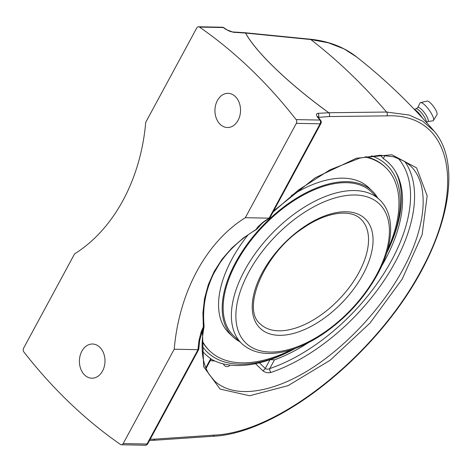 <?xml version="1.0" encoding="UTF-8"?>
<svg xmlns="http://www.w3.org/2000/svg" width="472" height="472" viewBox="0 0 472 472"><rect width="100%" height="100%" fill="white"/><g stroke="black" fill="none" stroke-linecap="round" stroke-linejoin="round"><path stroke-width="0.71" d="M102.542 371.016A17.092 12.791 91.1 0 1 91.869 378.202A17.092 12.791 91.1 0 1 80.724 368.838A17.092 12.791 91.1 0 1 81.857 351.203A17.092 12.791 91.1 0 1 92.53 344.017A17.092 12.791 91.1 0 1 103.675 353.38A17.092 12.791 91.1 0 1 102.542 371.016M238.083 120.33A17.092 12.791 91.1 0 1 227.41 127.517A17.092 12.791 91.1 0 1 216.264 118.153A17.092 12.791 91.1 0 1 217.397 100.524A17.092 12.791 91.1 0 1 228.076 93.338A17.092 12.791 91.1 0 1 239.221 102.701A17.092 12.791 91.1 0 1 238.083 120.33M421.762 270.291L421.077 270.615C376.272 354.814 278.722 432.7 214.282 435.096L154.769 439.137A2.867 2.224 86.1 0 1 153.105 440.341L153.105 440.341A2.867 2.224 86.1 0 1 153.052 440.341M434.087 131.116L422.818 121.257L409.271 115.062L386.515 112.035L328.831 112.743C289.188 84.087 255.8 52.138 245.623 33.069L310.812 39.548L328.364 42.804L344.076 48.899L356.655 56.982M226.029 29.482A2.867 1.699 -54.8 0 1 226.66 29.677L223.893 27.742A2.867 1.705 124.8 0 0 223.268 27.547A566.27 423.791 91.1 0 1 226.029 29.482L233.398 32.279L245.54 33.046C255.735 52.121 289.147 84.093 328.801 112.773L318.028 113.321C316.134 113.628 315.998 114.92 317.627 117.198A566.27 423.791 91.1 0 1 319.88 120.065A2.867 1.398 -37.9 0 1 320.647 120.384L318.393 117.51A2.867 1.41 141.6 0 0 317.627 117.198M147.771 443.727A2.867 1.08 28.4 0 1 146.981 444.028L197.998 349.681L174.215 349.215A163.967 122.714 91.1 0 1 196.924 271.158A163.967 122.714 91.1 0 1 245.328 217.692L269.111 218.158L269.96 217.739L320.913 123.511A2.867 1.08 -151.6 0 1 320.122 123.811A2.867 2.148 91.1 0 0 319.88 120.065L296.103 119.605A566.27 423.791 -88.9 0 0 199.485 27.087A2.867 2.148 91.1 0 0 198.535 26.768A2.867 2.148 91.1 0 0 196.741 27.972L145.724 122.319A163.967 122.714 91.1 0 1 123.015 200.382A163.967 122.714 91.1 0 1 74.611 253.842L23.6 348.188A2.867 2.148 91.1 0 0 23.842 351.935A566.27 423.791 -88.9 0 0 120.454 444.453A2.867 2.148 91.1 0 0 121.41 444.772L145.193 445.232A2.867 2.867 0 0 0 147.771 443.727L198.718 349.498L199.739 340.2L199.013 340.294A163.967 122.714 -88.9 0 0 197.998 349.681L198.718 349.498M226.66 29.677A2.867 1.699 -54.8 0 1 226.66 29.683C228.89 31.028 230.843 31.783 232.537 31.943L244.679 32.704A2.867 2.03 93.6 0 1 244.673 32.704A2.867 2.03 93.6 0 1 244.679 32.704A2.867 2.03 93.6 0 1 245.54 33.046A2.867 2.531 149.7 0 1 245.623 33.069A2.867 2.065 95.6 0 0 244.779 32.71L244.779 32.71A2.867 2.867 0 0 0 244.673 32.704M202.712 329.999L203.827 327.397A2.867 1.906 11.2 0 0 204.057 326.866A2.867 2.867 0 0 0 204.105 326.052C202.311 307.72 205.568 290.121 213.875 273.264L219.734 263.305C229.15 249.605 241.369 238.336 256.396 229.492L256.396 229.492A2.867 0.625 -120.8 0 1 256.078 229.433L243.334 238.012L231.888 247.971L222.088 259.187L214.176 271.488L208.276 284.752L204.535 298.611L202.919 312.777L203.326 327.002A2.867 1.233 -5.2 0 0 204.105 326.052L204.105 326.052A2.867 1.233 -5.2 0 0 204.105 326.04M201.721 332.146A2.867 0.325 -158.1 0 0 201.809 332.105A2.867 0.325 -158.1 0 0 201.237 331.645L199.013 340.294M201.107 334.058L202.441 331.598L203.827 327.397A2.867 0.354 -155.5 0 0 203.326 327.002L201.237 331.645M202.618 330.199L199.739 340.2M257.081 228.902L259.045 226.188A2.867 2.212 -141.5 0 1 259.051 226.188A2.867 2.212 -141.5 0 1 257.907 226.843L256.078 229.433A2.867 2.236 34.6 0 0 257.075 228.914L259.942 225.173M259.051 226.182L263.417 222.229A2.867 1.658 -125.7 0 1 262.745 222.424L257.907 226.843M318.128 117.15L318.417 117.097A2.867 2.236 -92.9 0 0 318.028 113.321M273.66 210.895L315.089 177.85L356.389 158.232L391.866 154.751L416.599 167.896L427.172 195.845L422.121 234.737L402.15 279.182L370.013 323.043L330.164 360.248L288.103 385.648L249.658 395.737L220.147 389.117L203.644 366.703L202.441 331.598A2.867 1.08 28.4 0 0 201.975 331.704M174.215 349.215L123.198 443.562A2.867 2.148 91.1 0 1 121.41 444.772M296.103 119.605A2.867 2.148 91.1 0 1 296.339 123.345L245.328 217.692M273.046 212.034L298.516 189.962L329.963 169.826L359.959 158.043L380.131 155.235L393.677 156.781L404.817 161.448L410.286 165.707C429.856 183.879 426.883 225.598 402.899 269.5C380.981 309.939 343.103 349.799 305.325 372.172C267.559 394.427 232.277 397.79 214.441 380.833M255.482 363.7L262.739 370.644C265.217 372.626 267.954 373.228 270.957 372.449A145.417 79.414 133.8 0 0 395.2 262.125A145.417 79.414 133.8 0 0 404.646 161.341M262.739 370.644A2.867 1.569 133.8 0 0 265.282 368.437C266.538 369.387 268.037 369.434 269.766 368.573A2.867 1.658 -108.8 0 0 270.957 372.449M398.02 158.126A142.544 77.845 -46.2 0 1 386.007 270.084A142.544 77.845 -46.2 0 1 269.766 368.573L274.492 359.841L270.031 359.658M205.774 367.688A2.867 2.384 121.1 0 1 206.034 367.334L206.305 367.989L211.19 358.956L210.754 358.596L206.034 367.334A142.544 77.845 -46.2 0 1 205.515 367.015M380.562 155.235L383.311 158.574L385.028 155.4M381.565 266.22A132.502 72.358 133.8 0 0 384.898 260.296A132.502 72.358 133.8 0 0 396.397 173.1A132.502 72.358 133.8 0 0 383.311 158.574M274.492 359.841A132.502 72.358 133.8 0 0 308.322 342.707M202.217 350.867A132.502 72.358 133.8 0 0 210.754 358.596M422.446 118.029A9.741 2.561 -126 0 0 417.396 111.687A9.741 2.561 -126 0 0 414.528 109.569M426.34 122.319A8.608 2.266 -126 0 0 419.637 110.849A8.608 2.266 -126 0 0 416.18 108.814L414.204 109.233M426.517 122.513L427.968 121.457A8.608 2.266 -126 0 0 426.889 116.56A8.608 2.266 -126 0 0 421.555 109.451A8.608 2.266 -126 0 0 417.85 107.527L416.038 108.843M427.844 121.546L432.871 120.808A11.068 2.909 -126 0 0 433.473 120.413A11.068 2.909 -126 0 0 425.007 105.221A11.068 2.909 -126 0 0 420.54 102.613A11.068 2.909 -126 0 0 419.98 103.067L417.72 107.622M433.473 120.413L436.983 114.607A8.419 2.212 -126 0 0 430.541 103.055A8.419 2.212 -126 0 0 427.148 101.073L420.54 102.613M211.12 359.086A133.216 72.753 133.8 0 0 212.825 360.012A133.216 72.753 133.8 0 0 236.649 365.54A133.216 72.753 133.8 0 0 289.584 351.404L291.419 350.478A129.635 70.794 -46.2 0 1 202.057 345.917M371.47 155.825A129.635 70.794 -46.2 0 1 388.592 248.998L389.441 247.121A133.216 72.753 133.8 0 0 395.548 171.59M380.538 155.43A133.216 72.753 133.8 0 0 380.214 155.235M295.578 348.301A129.635 70.794 -46.2 0 1 291.419 350.478M388.592 248.998A129.635 70.794 -46.2 0 1 386.597 253.246M242.378 252.467A99.61 54.398 133.8 0 0 233.593 335.751L241.811 343.622A99.61 54.398 133.8 0 1 244.649 270.391A99.61 54.398 133.8 0 1 379.594 199.733L371.375 191.862A99.61 54.398 133.8 0 0 242.378 252.467M377.57 197.792A100.843 55.071 133.8 0 0 372.225 190.971A100.843 55.071 133.8 0 0 241.64 252.325A100.843 55.071 133.8 0 0 232.737 336.636A100.843 55.071 133.8 0 0 239.782 341.681M202.187 341.374A127.074 69.396 133.8 0 0 209.149 350.371L209.892 351.079A127.074 69.396 133.8 0 0 291.879 349.575M387.713 249.493A127.074 69.396 133.8 0 0 385.665 167.519L384.922 166.805A127.074 69.396 133.8 0 0 366.048 156.686M385.665 167.519A127.074 69.396 133.8 0 0 364.779 156.934M202.217 340.778A127.074 69.396 133.8 0 0 209.892 351.079M372.225 190.971L368.602 187.502A100.843 55.071 133.8 0 0 291.372 195.609M248.024 234.908A100.843 55.071 133.8 0 0 238.012 248.856A100.843 55.071 133.8 0 0 229.115 333.167L232.737 336.636M150.179 439.273L154.769 439.137A2.867 2.254 88.3 0 1 152.999 440.346A2.867 2.867 0 0 0 153.105 440.341L212.618 436.299A2.867 2.218 -93.9 0 0 214.282 435.096M318.276 117.357L329.19 116.555A2.867 2.236 87.1 0 0 328.801 112.773L328.831 112.743A2.867 2.266 89.3 0 1 329.19 116.555L386.892 115.864A2.867 2.272 -90.7 0 0 386.515 112.035A650.192 486.597 91.1 0 0 310.812 39.548A2.867 2.065 95.7 0 0 309.951 39.176L244.779 32.71A2.867 2.065 95.6 0 0 244.726 32.71M386.892 115.864C451.574 112.991 467.298 186.47 421.077 270.615M309.939 39.176A2.867 2.065 95.7 0 1 309.951 39.176C328.152 41.017 343.545 46.816 356.13 56.575C384.149 78.535 409.997 103.226 433.685 130.644L433.679 130.644C457.964 158.049 452.447 213.078 421.744 270.314C376.432 355.345 278.35 433.738 212.618 436.299M152.999 440.346L149.541 440.447M233.398 32.279A2.867 2.03 -86.4 0 0 232.537 31.943M223.893 27.742A2.867 2.867 0 0 0 222.312 27.228A2.867 2.148 91.1 0 1 223.268 27.547L199.485 27.087M123.198 443.562L146.981 444.028A2.867 2.148 91.1 0 1 145.193 445.232M296.339 123.345L320.122 123.811L269.111 218.158A163.967 122.714 -88.9 0 0 262.745 222.424M210.276 360.643A145.417 79.414 133.8 0 0 214.766 360.95M269.996 359.723L265.282 368.437L259.417 362.82M358.862 272.615A72.623 39.66 -46.2 0 1 260.479 324.128C240.879 309.402 263.96 252.898 303.879 227.634C327.131 211.544 351.18 208.978 360.933 219.226A72.623 39.66 -46.2 0 1 358.862 272.615M362.956 274.527A75.85 41.424 133.8 0 0 316.452 219.527A75.85 41.424 133.8 0 0 258.562 326.594A75.85 41.424 133.8 0 0 362.956 274.527M376.573 274.792A96.382 52.634 -46.2 0 1 243.918 340.949A96.382 52.634 -46.2 0 1 317.479 204.901A96.382 52.634 -46.2 0 1 376.573 274.792M263.417 222.229L269.701 218.017M256.396 229.492A2.867 2.867 0 0 0 257.087 228.92L262.408 222.985M317.691 117.504L317.868 116.649L318.393 117.51M320.913 123.511A2.867 2.867 0 0 0 320.647 120.384M214.371 380.739L209.285 374.567C201.981 363.115 200.24 347.209 204.063 326.866M198.535 26.768L222.312 27.228M206.099 368.484L206.305 367.983M379.594 199.733C395.412 214.577 393.831 244.59 377.458 274.456C364.248 298.239 346.171 318.051 323.237 333.881C310.198 342.642 297.419 348.525 284.893 351.528C266.674 355.735 252.313 353.097 241.811 343.622M211.102 359.109A137.175 137.175 0 0 0 212.801 360M223.451 363.912A3.688 3.688 0 0 0 229.976 365.08"/></g></svg>
